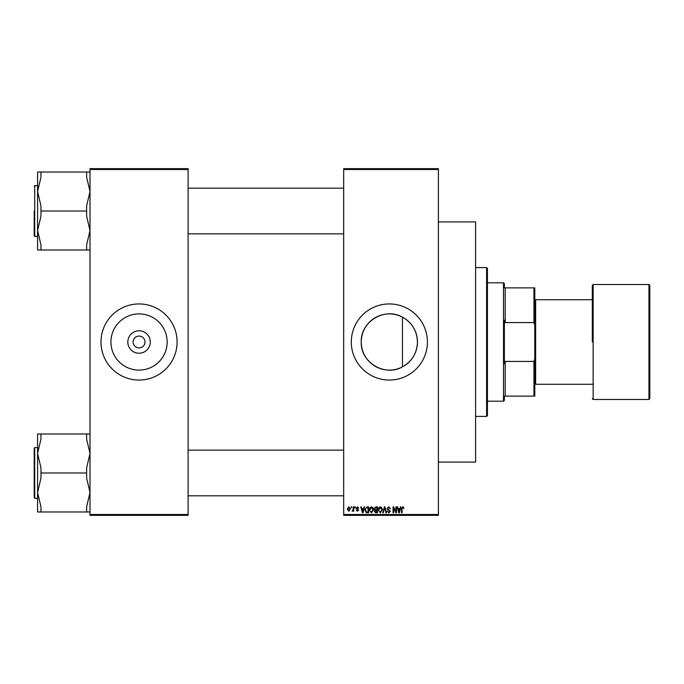 <?xml version="1.0" encoding="UTF-8"?>
<svg xmlns="http://www.w3.org/2000/svg" width="684" height="684" viewBox="0 0 684 684"><rect width="100%" height="100%" fill="white"/><g stroke="black" fill="none" stroke-linecap="round" stroke-linejoin="round"><path stroke-width="1.03" d="M150.283 342A11.226 11.226 0 0 1 139.057 353.226A11.226 11.226 0 0 1 127.822 342A11.226 11.226 0 0 1 139.057 330.774A11.226 11.226 0 0 1 150.283 342M133.132 342A5.917 5.917 0 0 0 139.057 347.917A5.917 5.917 0 0 0 144.974 342A5.917 5.917 0 0 0 139.057 336.083A5.917 5.917 0 0 0 133.132 342M110.945 342A28.104 28.104 0 0 0 139.057 370.104A28.104 28.104 0 0 0 167.161 342A28.104 28.104 0 0 0 139.057 313.896A28.104 28.104 0 0 0 110.945 342M101.001 342A38.056 38.056 0 0 0 139.057 380.056A38.056 38.056 0 0 0 177.105 342A38.056 38.056 0 0 0 139.057 303.944A38.056 38.056 0 0 0 101.001 342M402.44 366.872C384.827 377.098 360.348 362.366 361.246 342C360.365 321.634 384.793 306.902 402.44 317.128C412.033 322.6 417.035 330.894 417.462 342C417.06 353.081 412.05 361.366 402.44 366.872L402.44 317.128M417.462 342A28.104 28.104 0 0 1 389.35 370.104A28.104 28.104 0 0 1 361.246 342A28.104 28.104 0 0 1 389.35 313.896A28.104 28.104 0 0 1 417.462 342M351.302 342A38.056 38.056 0 0 0 389.35 380.056A38.056 38.056 0 0 0 427.406 342A38.056 38.056 0 0 0 389.35 303.944A38.056 38.056 0 0 0 351.302 342M438.401 169.495L343.693 169.495L343.693 168.649L438.401 168.649L438.401 515.351L343.693 515.351L343.693 514.505L438.401 514.505M351.072 506.895L351.61 506.895L351.61 507.742L351.072 507.742L351.072 506.895M354.765 506.895L355.295 506.895L355.295 507.742L354.765 507.742L354.765 506.895M364.11 506.895L364.675 506.895L363.042 512.812L362.477 512.812L360.759 506.895L361.323 506.895L361.785 508.665L363.649 508.665L364.11 506.895M372.985 507.742L373.515 509.777L371.438 512.889L369.369 509.845L369.899 507.725L371.446 506.818L372.985 507.742M381.826 507.742L382.356 509.777L380.278 512.889L378.209 509.845L378.739 507.725L380.287 506.818L381.826 507.742M388.726 506.818L390.504 508.81L388.674 507.511L387.589 508.52L390.35 511.264L388.82 512.889L387.204 511.119L388.803 512.196L389.812 511.247L389.649 510.64L387.862 509.939L387.05 508.528L388.726 506.818M400.397 506.895L400.961 506.895L399.328 512.812L398.755 512.812L397.045 506.895L397.601 506.895L398.071 508.665L399.935 508.665L400.397 506.895M343.693 169.495L343.693 514.505M403.56 507.237L403.885 508.665L402.696 507.511L402.115 507.956L402.038 512.812L401.499 512.812L401.499 508.793L402.722 506.818L403.56 507.237M395.891 506.895L396.429 506.895L396.429 512.812L395.848 512.812L393.582 508.067L393.582 512.812L393.043 512.812L393.043 506.895L393.625 506.895L395.891 511.632L395.891 506.895M384.408 506.895L384.93 506.895L386.528 512.812L385.973 512.812L384.707 507.588L383.279 512.812L382.715 512.812L384.408 506.895M375.772 506.895L377.44 506.895L377.44 512.812L375.764 512.812L374.285 511.324L374.866 510.084L374.131 508.631L375.772 506.895M367.017 506.895L368.599 506.895L368.599 512.812L366.239 512.701L364.982 509.888L367.017 506.895M357.441 506.818L358.758 508.203L357.407 507.434L356.68 508.101L358.681 510.05L357.467 511.273L356.219 510.042L357.45 510.657L358.142 510.136L356.142 508.203L357.441 506.818M353.226 506.895L353.765 506.895L353.765 511.196L353.226 510.512L352.585 511.273L352.072 511.042L353.124 510.007L353.226 506.895M348.806 506.818L350.302 509.041L348.806 511.273L347.301 509.093L348.806 506.818M188.1 515.351L90.006 515.351L90.006 514.505L188.1 514.505L188.1 515.351M188.1 169.495L90.006 169.495L90.006 168.649L188.1 168.649L188.1 514.505M90.006 169.495L90.006 514.505M399.251 511.076L399.747 509.349L398.25 509.349L399.003 512.196L399.251 511.076M380.278 512.196L381.817 509.768L380.287 507.511L378.748 509.862L378.97 511.204L380.278 512.196M376.901 512.119L376.901 510.349L375.328 510.409L374.823 511.23L376.901 512.119M376.901 509.657L376.901 507.588L375.2 507.656L374.67 508.622L375.841 509.657L376.901 509.657M371.438 512.196L372.977 509.768L371.446 507.511L369.907 509.862L370.129 511.204L371.438 512.196M368.06 512.119L368.06 507.588L367.094 507.588L365.735 508.451L365.521 509.896L366.342 512L368.06 512.119M362.965 511.076L363.469 509.349L361.973 509.349L362.717 512.196L362.965 511.076M348.814 510.657L349.763 509.05L348.789 507.434L347.84 509.05L348.814 510.657M504.356 396.122L505.202 396.122L504.356 396.122L504.356 400.345L503.509 401.192L487.444 401.192M504.356 287.878L505.202 287.878L504.356 287.878L504.356 283.655L503.509 282.808L487.444 282.808M533.956 287.878L534.794 287.878L534.794 325.233L533.956 322.566L533.956 287.878L505.202 287.878L505.202 322.566L504.356 320.197L504.356 363.803L505.202 361.434L505.202 396.122L533.956 396.122L533.956 361.434L534.794 358.767L534.794 396.122L533.956 396.122M503.509 401.192L503.509 282.808M505.202 361.434L533.956 361.434M534.794 325.233L534.794 358.767M505.202 322.566L533.956 322.566M486.598 267.589L487.444 268.436L487.444 415.564L486.598 416.411L486.598 267.589L475.602 267.589M438.401 221.924L475.602 221.924L475.602 462.076L438.401 462.076M90.006 172.026L40.963 172.026L40.963 177.156L37.586 191.52L37.586 230.508L40.963 216.144L40.963 205.884L37.586 191.52L37.586 185.646L34.704 185.646L34.704 236.382L37.586 236.382L37.586 230.508L37.586 250.002L40.963 250.002L40.963 244.881L37.586 230.508M34.2 211.014L34.2 235.877L34.704 236.382M86.629 172.026L86.629 177.156L90.006 191.52L86.629 205.884L86.629 211.014L40.963 211.014M86.629 211.014L86.629 216.144L90.006 230.508L86.629 244.881L86.629 250.002L40.963 250.002M86.629 250.002L90.006 250.002M40.963 172.026L37.586 172.026L37.586 191.52M90.006 433.998L86.629 433.998L86.629 439.119L90.006 453.492L86.629 467.856L86.629 478.116L90.006 492.48L86.629 506.844L86.629 511.974L40.963 511.974L40.963 506.844L37.586 492.48L40.963 478.116L40.963 467.856L37.586 453.492L40.963 439.119L40.963 433.998L37.586 433.998L37.586 511.974L40.963 511.974M34.2 496.661L34.2 472.986L34.2 496.661M86.629 433.998L40.963 433.998M86.629 472.986L40.963 472.986M86.629 511.974L90.006 511.974M34.2 472.986L34.2 448.123L34.704 447.618L34.704 498.354L34.2 497.841M649.8 285.348L649.8 398.652L648.954 399.499L648.954 284.501L649.8 285.348M592.301 342L592.301 285.348L592.301 342M592.301 384.28L535.64 384.28L535.64 299.72L592.301 299.72M592.301 285.348L593.148 284.501L593.148 399.499L648.954 399.499M486.598 416.411L475.602 416.411M188.1 188.185L343.693 188.185M188.1 233.851L343.693 233.851M34.704 185.646L34.2 186.159M343.693 495.814L188.1 495.814M343.693 450.149L188.1 450.149M34.704 498.354L37.586 498.354M34.704 447.618L37.586 447.618M534.794 300.567L535.64 300.567M593.148 284.501L648.954 284.501M534.794 383.433L535.64 383.433M593.148 399.499L592.301 398.652"/></g></svg>
